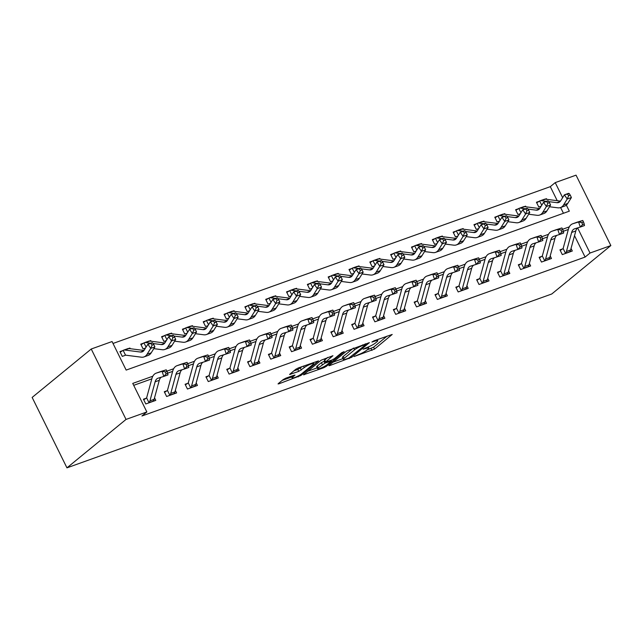 <?xml version="1.0" encoding="UTF-8"?>
<svg xmlns="http://www.w3.org/2000/svg" width="643" height="643" viewBox="0 0 643 643"><rect width="100%" height="100%" fill="white"/><g stroke="black" fill="none" stroke-linecap="round" stroke-linejoin="round"><path stroke-width="0.96" d="M354.108 356.535L374.547 349.069L392.206 334.456L373.904 340.838L371.903 342.044L374.797 341.136A6.76 1.101 153.7 0 1 377.762 340.677A6.76 1.101 153.7 0 1 376.943 341.795L375.488 342.984A6.76 1.101 153.7 0 1 367.161 347.397L363.094 349.165L365.811 348.506A6.76 1.101 153.7 0 1 368.777 348.048A6.76 1.101 153.7 0 1 367.949 349.165L366.502 350.347A6.76 1.101 153.7 0 1 358.175 354.759L354.108 356.535M285.797 378.197L283.193 379.579L278.315 383.582L278.057 383.927L278.982 383.783L300.876 375.488L318.534 360.876L298.312 367.941L295.708 369.323L289.559 374.499L298.738 371.397L304.268 367.619A5.65 0.924 153.7 0 1 309.781 364.509A5.65 0.924 153.7 0 1 313.704 363.552A5.65 0.924 153.7 0 1 313.012 364.485L301.559 373.872A5.65 0.924 153.7 0 1 296.045 376.983A5.65 0.924 153.7 0 1 292.123 377.939A5.65 0.924 153.7 0 1 292.814 377.007L294.984 375.094L294.052 375.239L285.797 378.197M590.025 253.037L585.098 257.071L141.934 415.989L146.861 411.954L126.036 419.421L66.952 467.847L551.766 293.988L610.85 245.57L590.025 253.037L577.623 227.944M329.168 365.345L328.911 365.69L329.843 365.546L351.737 357.251L369.395 342.639L346.569 351.086L329.168 365.345M323.71 367.748L303.48 374.813L321.138 360.201L332.929 355.716L325.358 362.202L331.756 360.088L334.36 358.714L341.706 352.694L344.174 351.625L326.306 366.365L323.71 367.748L323.333 366.984M585.098 257.071L574.52 235.668M568.332 229.479L563.332 231.271M547.506 236.954L542.507 238.746M526.681 244.42L521.682 246.213M505.856 251.887L500.857 253.68M485.023 259.354L480.032 261.146M464.198 266.821L459.206 268.613M443.373 274.288L438.381 276.08M422.547 281.755L417.556 283.547M401.722 289.229L396.731 291.014M380.897 296.696L375.906 298.489M360.072 304.163L355.073 305.955M339.247 311.63L334.247 313.422M318.422 319.097L313.422 320.889M297.596 326.564L292.597 328.356M276.771 334.03L271.772 335.823M255.946 341.505L250.947 343.29M235.121 348.972L230.122 350.765M214.296 356.439L209.296 358.231M193.471 363.906L188.471 365.698M172.645 371.373L167.646 373.165M151.82 378.84L133.704 385.334M560.238 250.416L562.673 248.873L559.957 249.846L562.303 254.604L572.302 251.019L571.032 248.447M539.413 257.883L541.848 256.34L539.131 257.313L541.478 262.071L551.477 258.486L550.207 255.914M518.588 265.35L521.023 263.807L518.306 264.787L520.653 269.538L530.652 265.953L529.382 263.389M497.762 272.817L500.198 271.274L497.481 272.254L499.828 277.012L509.827 273.428L508.557 270.856M476.937 280.284L479.373 278.749L476.656 279.721L479.003 284.479L489.001 280.895L487.732 278.323M456.112 287.751L458.547 286.215L455.831 287.188L458.178 291.946L468.176 288.361L466.906 285.789M435.287 295.225L437.722 293.682L435.006 294.655L437.353 299.413L447.351 295.828L446.081 293.256M414.454 302.692L416.897 301.149L414.18 302.122L416.527 306.88L426.526 303.295L425.256 300.723M393.629 310.159L396.072 308.616L393.355 309.588L395.702 314.347L405.701 310.762L404.431 308.19M372.803 317.626L375.247 316.083L372.53 317.055L374.877 321.813L384.876 318.229L383.606 315.665M351.978 325.093L354.422 323.55L351.705 324.53L354.052 329.288L364.051 325.704L362.781 323.132M331.153 332.56L333.596 331.024L330.872 331.997L333.227 336.755L343.225 333.17L341.955 330.598M310.328 340.026L312.771 338.491L310.047 339.464L312.402 344.222L322.4 340.637L321.13 338.065M289.503 347.501L291.946 345.958L289.221 346.931L291.576 351.689L301.575 348.104L300.305 345.532M268.678 354.968L271.113 353.425L268.396 354.397L270.751 359.156L280.75 355.571L279.48 352.999M247.852 362.435L250.288 360.892L247.571 361.864L249.926 366.623L259.925 363.038L258.647 360.466M227.027 369.902L229.463 368.359L226.746 369.331L229.101 374.089L239.1 370.505L237.822 367.941M206.202 377.369L208.637 375.825L205.921 376.806L208.276 381.564L218.274 377.98L216.996 375.408M185.377 384.835L187.812 383.292L185.096 384.273L187.451 389.031L197.441 385.446L196.171 382.874M164.552 392.302L166.987 390.767L164.27 391.74L166.625 396.498L176.616 392.913L175.346 390.341M143.727 399.777L146.162 398.234L143.445 399.207L145.8 403.965L155.791 400.38L154.521 397.808M557.232 200.688L550.304 186.655L113.007 343.466M563.453 213.275L560.616 207.528M546.759 199.346L546.437 198.687L545.119 199.153M536.72 202.834L539.155 201.299L536.439 202.272L538.794 207.03L541.173 206.17M525.934 206.813L525.612 206.154L524.294 206.628M515.895 210.301L518.33 208.766L515.614 209.739L517.969 214.497L520.348 213.645M505.109 214.28L504.787 213.621L503.469 214.095M495.07 217.776L497.505 216.233L494.788 217.205L497.143 221.964L499.523 221.112M484.283 221.747L483.962 221.088L482.644 221.562M474.245 225.243L476.68 223.7L473.963 224.672L476.318 229.43L478.697 228.578M463.458 229.213L463.137 228.554L461.819 229.029M453.419 232.71L455.855 231.167L453.138 232.139L455.493 236.897L457.872 236.045M442.633 236.68L442.312 236.021L440.994 236.495M432.594 240.177L435.03 238.633L432.313 239.606L434.668 244.364L437.047 243.512M421.808 244.155L421.486 243.496L420.168 243.962M411.769 247.643L414.205 246.1L411.488 247.081L413.843 251.839L416.222 250.979M400.983 251.622L400.661 250.963L399.343 251.429M390.944 255.11L393.379 253.567L390.663 254.548L393.018 259.306L395.397 258.446M380.158 259.089L379.836 258.43L378.518 258.904M370.119 262.577L372.554 261.042L369.838 262.014L372.193 266.773L374.572 265.921M359.333 266.556L359.011 265.897L357.693 266.371M349.294 270.052L351.729 268.509L349.012 269.481L351.367 274.239L353.746 273.388M338.507 274.022L338.186 273.363L336.868 273.838M328.469 277.519L330.904 275.976L328.187 276.948L330.534 281.706L332.921 280.854M317.682 281.489L317.361 280.83L316.043 281.304M307.643 284.986L310.079 283.442L307.362 284.415L309.709 289.173L312.096 288.321M296.857 288.956L296.536 288.297L295.217 288.771M286.818 292.452L289.254 290.909L286.537 291.882L288.884 296.64L291.271 295.788M276.032 296.423L275.71 295.772L274.392 296.238M265.993 299.919L268.428 298.376L265.712 299.357L268.059 304.115L270.446 303.255M255.207 303.898L254.877 303.239L253.567 303.705M245.168 307.386L247.603 305.843L244.887 306.824L247.234 311.582L249.621 310.722M234.382 311.365L234.052 310.706L232.742 311.18M224.343 314.853L226.778 313.318L224.061 314.29L226.408 319.049L228.795 318.197M213.556 318.832L213.227 318.172L211.917 318.647M203.518 322.328L205.953 320.785L203.236 321.757L205.583 326.515L207.97 325.663M192.731 326.298L192.402 325.639L191.092 326.114M182.692 329.795L185.128 328.251L182.411 329.224L184.758 333.982L187.145 333.13M171.906 333.765L171.577 333.106L170.266 333.58M161.859 337.262L164.303 335.718L161.586 336.691L163.933 341.449L166.32 340.597M151.081 341.232L150.751 340.573L149.441 341.047M141.034 344.728L143.477 343.185L140.761 344.158L143.108 348.916L145.487 348.064M130.256 348.699L129.926 348.048L128.616 348.514M120.209 352.195L122.652 350.652L119.936 351.633L122.283 356.391L124.999 355.41M566.33 205.101L569.328 211.169L126.165 370.087L112.059 341.537L91.234 349.012L32.15 397.43L66.952 467.847M550.304 186.655L555.222 182.62L576.048 175.153L610.85 245.57M91.234 349.012L126.036 419.421M152.817 376.211L132.747 383.413L146.861 411.954M569.328 226.858L562.609 229.262M548.503 234.325L541.784 236.728M527.67 241.792L520.959 244.203M506.845 249.259L500.133 251.67M486.02 256.726L479.308 259.137M465.194 264.193L458.483 266.604M444.369 271.659L437.658 274.071M423.544 279.134L416.833 281.538M402.719 286.601L396.008 289.004M381.894 294.068L375.182 296.479M361.069 301.535L354.357 303.946M340.243 309.002L333.532 311.413M319.418 316.469L312.707 318.88M298.593 323.935L291.882 326.347M277.768 331.41L271.049 333.813M256.943 338.877L250.223 341.28M236.118 346.344L229.398 348.747M215.292 353.811L208.573 356.222M194.467 361.278L187.748 363.689M173.642 368.744L166.923 371.156M562.649 197.658L555.222 182.62M546.437 198.687L545.786 199.217M525.612 206.154L524.961 206.684M504.787 213.621L504.136 214.151M483.962 221.088L483.311 221.618M463.137 228.554L462.486 229.093M442.312 236.021L441.661 236.56M421.486 243.496L420.835 244.027M400.661 250.963L400.01 251.493M379.836 258.43L379.185 258.96M359.011 265.897L358.36 266.427M338.186 273.363L337.535 273.894M317.361 280.83L316.71 281.369M296.536 288.297L295.884 288.836M275.71 295.772L275.059 296.302M254.877 303.239L254.234 303.769M234.052 310.706L233.409 311.236M213.227 318.172L212.584 318.703M192.402 325.639L191.751 326.17M171.577 333.106L170.925 333.645M150.751 340.573L150.1 341.111M129.926 348.048L129.275 348.578M366.92 350.009L373.607 347.164L387.118 336.096M333.066 362.154L342.928 358.609M348.691 358.159L365.787 344.68L362.941 345.387A6.76 1.101 153.7 0 0 354.614 349.8L344.182 358.352A6.76 1.101 153.7 0 0 343.354 359.469A6.76 1.101 153.7 0 0 346.32 359.011L348.691 358.159M343.354 359.469L342.414 357.572A6.76 1.101 153.7 0 1 343.241 356.455L353.264 348.233M317.144 367.86L307.635 371.268M327.834 357.355L324.418 360.297L325.358 362.202M318.293 367.852A5.65 0.924 153.7 0 0 317.602 368.785A5.65 0.924 153.7 0 0 321.524 367.828A5.65 0.924 153.7 0 0 327.038 364.71L331.33 361.053L324.932 363.166L318.293 367.852L317.353 365.947A5.65 0.924 153.7 0 0 316.661 366.88L317.602 368.785M317.353 365.947L321.387 362.644L324.755 360.988M293.706 370.963L297.797 369.492L302.403 366.478M282.205 380.391L291.657 376.999M548.776 201.629L556.926 202.682A10.762 6.117 -109.7 0 0 558.679 202.505A10.762 6.117 -109.7 0 0 560.728 200.761L564.393 194.845L568.565 193.35L569.143 193.487L567.472 194.082L568.613 195.761L570.277 195.159L569.143 193.487M570.277 195.159L571.402 197.546L567.729 203.453A16.139 9.179 70.3 0 1 564.658 206.073L560.495 207.568A16.139 9.179 70.3 0 1 557.867 207.826L549.492 206.757M571.402 197.546L567.239 199.033L563.565 204.948A16.139 9.179 70.3 0 1 560.495 207.568M539.155 201.299L539.654 201.01A7.531 4.284 70.3 0 1 540.104 200.793A7.531 4.284 70.3 0 1 541.334 200.672L546.341 201.315M540.104 200.793L544.275 199.306A7.531 4.284 70.3 0 1 545.497 199.177L560.487 201.106M539.654 201.01L541.752 205.246M568.613 195.761L567.239 199.033L564.393 194.845L567.472 194.082M571.643 232.444A10.762 6.117 70.3 0 1 574.456 228.876A10.762 6.117 70.3 0 1 574.601 228.828L580.316 227.051L578.571 221.964L572.857 223.74A16.139 9.179 -109.7 0 0 572.64 223.812A16.139 9.179 -109.7 0 0 568.412 229.165L563.22 248.214A2.154 1.222 70.3 0 1 563.115 248.479L565.502 253.302A7.531 4.284 -109.7 0 0 566.443 251.485L571.643 232.444L575.806 230.95A10.762 6.117 70.3 0 1 577.735 227.855M584.222 224.005L584.479 225.556L580.316 227.051L582.558 224.6L584.222 224.005L583.531 221.972L581.859 222.566L582.558 224.6M581.859 222.566L578.571 221.964L582.735 220.469L577.02 222.245A16.139 9.179 -109.7 0 0 576.811 222.317A16.139 9.179 -109.7 0 0 576.602 222.398M562.673 248.873L563.115 248.479M565.502 253.302L569.666 251.807A7.531 4.284 -109.7 0 0 570.614 249.998L575.806 230.95M582.735 220.469L583.531 221.972M527.951 209.096L536.101 210.148A10.762 6.117 -109.7 0 0 537.853 209.972A10.762 6.117 -109.7 0 0 539.903 208.228L543.568 202.312L547.74 200.817L548.318 200.954L546.646 201.548L547.788 203.228L549.452 202.625L548.318 200.954M549.452 202.625L550.577 205.013L546.904 210.92A16.139 9.179 70.3 0 1 543.833 213.54L539.67 215.035A16.139 9.179 70.3 0 1 537.042 215.301L528.667 214.223M550.577 205.013L546.413 206.507L542.74 212.415A16.139 9.179 70.3 0 1 539.67 215.035M518.33 208.766L518.829 208.477A7.531 4.284 70.3 0 1 519.279 208.268A7.531 4.284 70.3 0 1 520.509 208.139L525.516 208.79M519.279 208.268L523.45 206.773A7.531 4.284 70.3 0 1 524.672 206.652L539.662 208.573M518.829 208.477L520.926 212.712M547.788 203.228L546.413 206.507L543.568 202.312L546.646 201.548M507.126 216.57L515.276 217.615A10.762 6.117 -109.7 0 0 517.028 217.438A10.762 6.117 -109.7 0 0 519.078 215.694L522.743 209.779L526.914 208.284L527.493 208.42L525.821 209.015L526.963 210.695L528.626 210.1L527.493 208.42M528.626 210.1L529.752 212.479L526.078 218.395A16.139 9.179 70.3 0 1 523.008 221.007L518.845 222.502A16.139 9.179 70.3 0 1 516.216 222.767L507.841 221.69M529.752 212.479L525.588 213.974L521.915 219.882A16.139 9.179 70.3 0 1 518.845 222.502M497.505 216.233L498.003 215.944A7.531 4.284 70.3 0 1 498.454 215.735A7.531 4.284 70.3 0 1 499.683 215.614L504.691 216.257M498.454 215.735L502.617 214.24A7.531 4.284 70.3 0 1 503.847 214.119L518.837 216.04M498.003 215.944L500.101 220.179M526.963 210.695L525.588 213.974L522.743 209.779L525.821 209.015M486.301 224.037L494.451 225.082A10.762 6.117 -109.7 0 0 496.203 224.905A10.762 6.117 -109.7 0 0 498.253 223.161L501.918 217.246L506.089 215.759L506.668 215.887L504.996 216.482L506.137 218.162L507.801 217.567L506.668 215.887M507.801 217.567L508.926 219.946L505.253 225.862A16.139 9.179 70.3 0 1 502.183 228.482L498.02 229.969A16.139 9.179 70.3 0 1 495.391 230.234L487.016 229.157M508.926 219.946L504.763 221.441L501.09 227.357A16.139 9.179 70.3 0 1 498.02 229.969M476.68 223.7L477.178 223.418A7.531 4.284 70.3 0 1 477.628 223.201A7.531 4.284 70.3 0 1 478.858 223.081L483.866 223.724M477.628 223.201L481.792 221.706A7.531 4.284 70.3 0 1 483.022 221.586L498.012 223.515M477.178 223.418L479.276 227.646M506.137 218.162L504.763 221.441L501.918 217.246L504.996 216.482M550.81 239.911A10.762 6.117 70.3 0 1 553.631 236.343A10.762 6.117 70.3 0 1 553.776 236.294L559.49 234.518L557.738 229.43L552.024 231.207A16.139 9.179 -109.7 0 0 551.815 231.279A16.139 9.179 -109.7 0 0 547.587 236.64L542.395 255.681A2.154 1.222 70.3 0 1 542.29 255.946L544.677 260.769A7.531 4.284 -109.7 0 0 545.618 258.96L550.81 239.911L554.981 238.424A10.762 6.117 70.3 0 1 556.91 235.322M563.397 231.472L563.654 233.023L559.49 234.518L561.733 232.075L563.397 231.472L562.697 229.438L561.034 230.033L561.733 232.075M561.034 230.033L557.738 229.43L561.91 227.935L556.195 229.72A16.139 9.179 -109.7 0 0 555.986 229.784A16.139 9.179 -109.7 0 0 555.777 229.864M541.848 256.34L542.29 255.946M544.677 260.769L548.841 259.274A7.531 4.284 -109.7 0 0 549.789 257.465L554.981 238.424M561.91 227.935L562.697 229.438M529.985 247.386A10.762 6.117 70.3 0 1 532.806 243.81A10.762 6.117 70.3 0 1 532.951 243.761L538.665 241.985L536.913 236.897L531.198 238.682A16.139 9.179 -109.7 0 0 530.989 238.746A16.139 9.179 -109.7 0 0 526.762 244.107L521.569 263.148A2.154 1.222 70.3 0 1 521.465 263.413L523.852 268.235A7.531 4.284 -109.7 0 0 524.792 266.427L529.985 247.386L534.156 245.891A10.762 6.117 70.3 0 1 536.085 242.789M542.571 238.939L542.829 240.49L538.665 241.985L540.908 239.542L542.571 238.939L541.872 236.905L540.208 237.5L540.908 239.542M540.208 237.5L536.913 236.897L541.085 235.402L535.37 237.187A16.139 9.179 -109.7 0 0 535.153 237.259A16.139 9.179 -109.7 0 0 534.952 237.331M521.023 263.807L521.465 263.413M523.852 268.235L528.016 266.741A7.531 4.284 -109.7 0 0 528.964 264.932L534.156 245.891M541.085 235.402L541.872 236.905M509.16 254.853A10.762 6.117 70.3 0 1 511.981 251.276A10.762 6.117 70.3 0 1 512.125 251.236L517.84 249.452L516.088 244.364L510.373 246.148A16.139 9.179 -109.7 0 0 510.164 246.213A16.139 9.179 -109.7 0 0 505.937 251.574L500.744 270.615A2.154 1.222 70.3 0 1 500.64 270.888L503.027 275.702A7.531 4.284 -109.7 0 0 503.967 273.894L509.16 254.853L513.331 253.358A10.762 6.117 70.3 0 1 515.26 250.256M521.746 246.406L522.003 247.957L517.84 249.452L520.083 247.008L521.746 246.406L521.047 244.372L519.383 244.975L520.083 247.008M519.383 244.975L516.088 244.364L520.259 242.877L514.545 244.653A16.139 9.179 -109.7 0 0 514.328 244.726A16.139 9.179 -109.7 0 0 514.127 244.806M500.198 271.274L500.64 270.888M503.027 275.702L507.19 274.207A7.531 4.284 -109.7 0 0 508.131 272.399L513.331 253.358M520.259 242.877L521.047 244.372M465.476 231.504L473.626 232.549A10.762 6.117 -109.7 0 0 475.378 232.38A10.762 6.117 -109.7 0 0 477.419 230.628L481.093 224.72L485.256 223.225L485.835 223.354L484.171 223.957L485.312 225.629L486.976 225.034L485.835 223.354M486.976 225.034L488.101 227.413L484.428 233.329A16.139 9.179 70.3 0 1 481.358 235.949L477.194 237.444A16.139 9.179 70.3 0 1 474.566 237.701L466.191 236.624M488.101 227.413L483.938 228.908L480.265 234.824A16.139 9.179 70.3 0 1 477.194 237.444M455.855 231.167L456.353 230.885A7.531 4.284 70.3 0 1 456.803 230.668A7.531 4.284 70.3 0 1 458.033 230.548L463.04 231.191M456.803 230.668L460.967 229.173A7.531 4.284 70.3 0 1 462.196 229.053L477.186 230.982M456.353 230.885L458.451 235.121M485.312 225.629L483.938 228.908L481.093 224.72L484.171 223.957M488.334 262.32A10.762 6.117 70.3 0 1 491.156 258.751A10.762 6.117 70.3 0 1 491.3 258.703L497.015 256.919L495.263 251.839L489.548 253.615A16.139 9.179 -109.7 0 0 489.339 253.688A16.139 9.179 -109.7 0 0 485.111 259.041L479.919 278.081A2.154 1.222 70.3 0 1 479.815 278.355L482.202 283.169A7.531 4.284 -109.7 0 0 483.142 281.361L488.334 262.32L492.506 260.825A10.762 6.117 70.3 0 1 494.435 257.722M500.921 253.881L501.178 255.432L497.015 256.919L499.257 254.475L500.921 253.881L500.222 251.839L498.558 252.442L499.257 254.475M498.558 252.442L495.263 251.839L499.434 250.344L493.72 252.12A16.139 9.179 -109.7 0 0 493.502 252.193A16.139 9.179 -109.7 0 0 493.302 252.273M479.373 278.749L479.815 278.355M482.202 283.169L486.365 281.674A7.531 4.284 -109.7 0 0 487.306 279.866L492.506 260.825M499.434 250.344L500.222 251.839M444.651 238.971L452.801 240.016A10.762 6.117 -109.7 0 0 454.553 239.847A10.762 6.117 -109.7 0 0 456.594 238.095L460.267 232.187L464.431 230.692L465.01 230.821L463.346 231.424L464.479 233.096L466.151 232.501L465.01 230.821M466.151 232.501L467.276 234.88L463.603 240.795A16.139 9.179 70.3 0 1 460.533 243.416L456.369 244.911A16.139 9.179 70.3 0 1 453.741 245.168L445.366 244.091M467.276 234.88L463.113 236.375L459.44 242.29A16.139 9.179 70.3 0 1 456.369 244.911M435.03 238.633L435.528 238.352A7.531 4.284 70.3 0 1 435.978 238.135A7.531 4.284 70.3 0 1 437.208 238.014L442.215 238.657M435.978 238.135L440.142 236.64A7.531 4.284 70.3 0 1 441.371 236.52L456.361 238.449M435.528 238.352L437.626 242.588M464.479 233.096L463.113 236.375L460.267 232.187L463.346 231.424M423.825 246.438L431.975 247.491A10.762 6.117 -109.7 0 0 433.728 247.314A10.762 6.117 -109.7 0 0 435.769 245.57L439.442 239.654L443.606 238.159L444.184 238.296L442.521 238.891L443.654 240.562L445.326 239.968L444.184 238.296M445.326 239.968L446.451 242.347L442.778 248.262A16.139 9.179 70.3 0 1 439.708 250.883L435.544 252.377A16.139 9.179 70.3 0 1 432.916 252.635L424.541 251.558M446.451 242.347L442.28 243.842L438.614 249.757A16.139 9.179 70.3 0 1 435.544 252.377M414.205 246.1L414.703 245.819A7.531 4.284 70.3 0 1 415.153 245.602A7.531 4.284 70.3 0 1 416.383 245.481L421.39 246.124M415.153 245.602L419.316 244.107A7.531 4.284 70.3 0 1 420.546 243.986L435.536 245.915M414.703 245.819L416.801 250.055M443.654 240.562L442.28 243.842L439.442 239.654L442.521 238.891M403 253.905L411.15 254.958A10.762 6.117 -109.7 0 0 412.902 254.781A10.762 6.117 -109.7 0 0 414.944 253.037L418.617 247.121L422.781 245.626L423.359 245.763L421.695 246.357L422.829 248.037L424.501 247.434L423.359 245.763M424.501 247.434L425.626 249.822L421.953 255.729A16.139 9.179 70.3 0 1 418.882 258.349L414.719 259.844A16.139 9.179 70.3 0 1 412.091 260.102L403.716 259.033M425.626 249.822L421.454 251.309L417.789 257.224A16.139 9.179 70.3 0 1 414.719 259.844M393.379 253.567L393.878 253.286A7.531 4.284 70.3 0 1 394.328 253.069A7.531 4.284 70.3 0 1 395.558 252.948L400.565 253.591M394.328 253.069L398.491 251.582A7.531 4.284 70.3 0 1 399.721 251.453L414.711 253.382M393.878 253.286L395.975 257.521M422.829 248.037L421.454 251.309L418.617 247.121L421.695 246.357M382.175 261.371L390.325 262.424A10.762 6.117 -109.7 0 0 392.077 262.248A10.762 6.117 -109.7 0 0 394.119 260.503L397.792 254.588L401.955 253.093L402.534 253.229L400.87 253.824L402.004 255.504L403.675 254.901L402.534 253.229M403.675 254.901L404.801 257.288L401.128 263.196A16.139 9.179 70.3 0 1 398.057 265.816L393.886 267.311A16.139 9.179 70.3 0 1 391.265 267.576L382.89 266.499M404.801 257.288L400.629 258.783L396.964 264.691A16.139 9.179 70.3 0 1 393.886 267.311M372.554 261.042L373.053 260.753A7.531 4.284 70.3 0 1 373.503 260.544A7.531 4.284 70.3 0 1 374.724 260.415L379.74 261.066M373.503 260.544L377.666 259.049A7.531 4.284 70.3 0 1 378.896 258.928L393.886 260.849M373.053 260.753L375.15 264.988M402.004 255.504L400.629 258.783L397.792 254.588L400.87 253.824M361.342 268.846L369.5 269.891A10.762 6.117 -109.7 0 0 371.252 269.714A10.762 6.117 -109.7 0 0 373.294 267.97L376.967 262.055L381.13 260.56L381.709 260.696L380.045 261.291L381.178 262.971L382.85 262.376L381.709 260.696M382.85 262.376L383.975 264.755L380.302 270.671A16.139 9.179 70.3 0 1 377.232 273.283L373.061 274.778A16.139 9.179 70.3 0 1 370.44 275.043L362.065 273.966M383.975 264.755L379.804 266.25L376.139 272.158A16.139 9.179 70.3 0 1 373.061 274.778M351.729 268.509L352.227 268.219A7.531 4.284 70.3 0 1 352.677 268.01A7.531 4.284 70.3 0 1 353.899 267.89L358.915 268.533M352.677 268.01L356.841 266.515A7.531 4.284 70.3 0 1 358.071 266.395L373.061 268.316M352.227 268.219L354.325 272.455M381.178 262.971L379.804 266.25L376.967 262.055L380.045 261.291M467.509 269.787A10.762 6.117 70.3 0 1 470.33 266.218A10.762 6.117 70.3 0 1 470.475 266.17L476.19 264.394L474.438 259.306L468.723 261.082A16.139 9.179 -109.7 0 0 468.514 261.154A16.139 9.179 -109.7 0 0 464.286 266.507L459.094 285.548A2.154 1.222 70.3 0 1 458.989 285.822L461.377 290.636A7.531 4.284 -109.7 0 0 462.317 288.828L467.509 269.787L471.681 268.292A10.762 6.117 70.3 0 1 473.61 265.189M480.096 261.347L480.353 262.899L476.19 264.394L478.432 261.942L480.096 261.347L479.397 259.314L477.733 259.909L478.432 261.942M477.733 259.909L474.438 259.306L478.609 257.811L472.894 259.587A16.139 9.179 -109.7 0 0 472.677 259.659A16.139 9.179 -109.7 0 0 472.476 259.74M458.547 286.215L458.989 285.822M461.377 290.636L465.54 289.149A7.531 4.284 -109.7 0 0 466.48 287.333L471.681 268.292M478.609 257.811L479.397 259.314M446.684 277.254A10.762 6.117 70.3 0 1 449.505 273.685A10.762 6.117 70.3 0 1 449.642 273.637L455.357 271.86L453.612 266.773L447.898 268.549A16.139 9.179 -109.7 0 0 447.689 268.621A16.139 9.179 -109.7 0 0 443.461 273.974L438.269 293.015A2.154 1.222 70.3 0 1 438.164 293.288L440.551 298.111A7.531 4.284 -109.7 0 0 441.492 296.294L446.684 277.254L450.856 275.759A10.762 6.117 70.3 0 1 452.785 272.664M459.271 268.814L459.528 270.365L455.357 271.86L457.607 269.409L459.271 268.814L458.572 266.781L456.908 267.375L457.607 269.409M456.908 267.375L453.612 266.773L457.784 265.278L452.069 267.054A16.139 9.179 -109.7 0 0 451.852 267.126A16.139 9.179 -109.7 0 0 451.651 267.207M437.722 293.682L438.164 293.288M440.551 298.111L444.715 296.616A7.531 4.284 -109.7 0 0 445.655 294.799L450.856 275.759M457.784 265.278L458.572 266.781M425.859 284.72A10.762 6.117 70.3 0 1 428.68 281.152A10.762 6.117 70.3 0 1 428.817 281.104L434.531 279.327L432.787 274.239L427.073 276.016A16.139 9.179 -109.7 0 0 426.864 276.088A16.139 9.179 -109.7 0 0 422.636 281.441L417.444 300.49A2.154 1.222 70.3 0 1 417.339 300.755L419.718 305.578A7.531 4.284 -109.7 0 0 420.667 303.761L425.859 284.72L430.022 283.225A10.762 6.117 70.3 0 1 431.959 280.131M438.446 276.281L438.703 277.832L434.531 279.327L436.782 276.876L438.446 276.281L437.746 274.248L436.083 274.842L436.782 276.876M436.083 274.842L432.787 274.239L436.951 272.745L431.236 274.521A16.139 9.179 -109.7 0 0 431.027 274.593A16.139 9.179 -109.7 0 0 430.826 274.674M416.897 301.149L417.339 300.755M419.718 305.578L423.89 304.083A7.531 4.284 -109.7 0 0 424.83 302.274L430.022 283.225M436.951 272.745L437.746 274.248M405.034 292.187A10.762 6.117 70.3 0 1 407.855 288.619A10.762 6.117 70.3 0 1 407.992 288.57L413.706 286.794L411.962 281.706L406.247 283.483A16.139 9.179 -109.7 0 0 406.038 283.555A16.139 9.179 -109.7 0 0 401.811 288.916L396.618 307.957A2.154 1.222 70.3 0 1 396.514 308.222L398.893 313.045A7.531 4.284 -109.7 0 0 399.842 311.236L405.034 292.187L409.197 290.7A10.762 6.117 70.3 0 1 411.134 287.598M417.62 283.748L417.878 285.299L413.706 286.794L415.957 284.343L417.62 283.748L416.921 281.714L415.257 282.309L415.957 284.343M415.257 282.309L411.962 281.706L416.125 280.211L410.411 281.996A16.139 9.179 -109.7 0 0 410.202 282.06A16.139 9.179 -109.7 0 0 409.993 282.14M396.072 308.616L396.514 308.222M398.893 313.045L403.065 311.55A7.531 4.284 -109.7 0 0 404.005 309.741L409.197 290.7M416.125 280.211L416.921 281.714M384.209 299.662A10.762 6.117 70.3 0 1 387.03 296.085A10.762 6.117 70.3 0 1 387.166 296.037L392.881 294.261L391.137 289.173L385.422 290.957A16.139 9.179 -109.7 0 0 385.213 291.022A16.139 9.179 -109.7 0 0 380.986 296.383L375.793 315.424A2.154 1.222 70.3 0 1 375.689 315.689L378.068 320.511A7.531 4.284 -109.7 0 0 379.016 318.703L384.209 299.662L388.372 298.167A10.762 6.117 70.3 0 1 390.309 295.065M396.795 291.215L397.053 292.766L392.881 294.261L395.132 291.818L396.795 291.215L396.096 289.181L394.432 289.776L395.132 291.818M394.432 289.776L391.137 289.173L395.3 287.678L389.586 289.463A16.139 9.179 -109.7 0 0 389.377 289.527A16.139 9.179 -109.7 0 0 389.168 289.607M375.247 316.083L375.689 315.689M378.068 320.511L382.239 319.016A7.531 4.284 -109.7 0 0 383.18 317.208L388.372 298.167M395.3 287.678L396.096 289.181M340.517 276.313L348.675 277.358A10.762 6.117 -109.7 0 0 350.419 277.181A10.762 6.117 -109.7 0 0 352.468 275.437L356.142 269.521L360.305 268.035L360.884 268.163L359.22 268.758L360.353 270.438L362.025 269.843L360.884 268.163M362.025 269.843L363.15 272.222L359.477 278.138A16.139 9.179 70.3 0 1 356.407 280.758L352.235 282.245A16.139 9.179 70.3 0 1 349.615 282.51L341.24 281.433M363.15 272.222L358.979 273.717L355.314 279.633A16.139 9.179 70.3 0 1 352.235 282.245M330.904 275.976L331.402 275.694A7.531 4.284 70.3 0 1 331.852 275.477A7.531 4.284 70.3 0 1 333.074 275.357L338.089 276M331.852 275.477L336.016 273.982A7.531 4.284 70.3 0 1 337.245 273.862L352.235 275.791M331.402 275.694L333.5 279.922M360.353 270.438L358.979 273.717L356.142 269.521L359.22 268.758M363.383 307.129A10.762 6.117 70.3 0 1 366.205 303.552A10.762 6.117 70.3 0 1 366.341 303.512L372.056 301.728L370.312 296.64L364.597 298.424A16.139 9.179 -109.7 0 0 364.388 298.489A16.139 9.179 -109.7 0 0 360.16 303.85L354.968 322.89A2.154 1.222 70.3 0 1 354.864 323.164L357.243 327.978A7.531 4.284 -109.7 0 0 358.191 326.17L363.383 307.129L367.547 305.634A10.762 6.117 70.3 0 1 369.484 302.531M375.97 298.682L376.227 300.233L372.056 301.728L374.306 299.284L375.97 298.682L375.271 296.648L373.607 297.251L374.306 299.284M373.607 297.251L370.312 296.64L374.475 295.153L368.76 296.929A16.139 9.179 -109.7 0 0 368.552 297.002A16.139 9.179 -109.7 0 0 368.343 297.082M354.422 323.55L354.864 323.164M357.243 327.978L361.414 326.483A7.531 4.284 -109.7 0 0 362.355 324.675L367.547 305.634M374.475 295.153L375.271 296.648M319.692 283.78L327.85 284.825A10.762 6.117 -109.7 0 0 329.594 284.656A10.762 6.117 -109.7 0 0 331.643 282.904L335.316 276.996L339.48 275.501L340.059 275.63L338.395 276.233L339.528 277.905L341.2 277.31L340.059 275.63M341.2 277.31L342.325 279.689L338.652 285.605A16.139 9.179 70.3 0 1 335.582 288.225L331.41 289.72A16.139 9.179 70.3 0 1 328.79 289.977L320.415 288.9M342.325 279.689L338.154 281.184L334.489 287.099A16.139 9.179 70.3 0 1 331.41 289.72M310.079 283.442L310.577 283.161A7.531 4.284 70.3 0 1 311.027 282.944A7.531 4.284 70.3 0 1 312.249 282.824L317.264 283.467M311.027 282.944L315.191 281.449A7.531 4.284 70.3 0 1 316.42 281.329L331.41 283.258M310.577 283.161L312.667 287.397M339.528 277.905L338.154 281.184L335.316 276.996L338.395 276.233M342.558 314.596A10.762 6.117 70.3 0 1 345.379 311.027A10.762 6.117 70.3 0 1 345.516 310.979L351.231 309.195L349.487 304.107L343.772 305.891A16.139 9.179 -109.7 0 0 343.563 305.964A16.139 9.179 -109.7 0 0 339.335 311.316L334.143 330.357A2.154 1.222 70.3 0 1 334.038 330.631L336.418 335.445A7.531 4.284 -109.7 0 0 337.366 333.637L342.558 314.596L346.722 313.101A10.762 6.117 70.3 0 1 348.659 309.998M355.145 306.156L355.402 307.708L351.231 309.195L353.481 306.751L355.145 306.156L354.446 304.115L352.782 304.718L353.481 306.751M352.782 304.718L349.487 304.107L353.65 302.62L347.935 304.396A16.139 9.179 -109.7 0 0 347.726 304.469A16.139 9.179 -109.7 0 0 347.517 304.549M333.596 331.024L334.038 330.631M336.418 335.445L340.589 333.95A7.531 4.284 -109.7 0 0 341.529 332.142L346.722 313.101M353.65 302.62L354.446 304.115M298.866 291.247L307.024 292.292A10.762 6.117 -109.7 0 0 308.769 292.123A10.762 6.117 -109.7 0 0 310.818 290.371L314.491 284.463L318.655 282.968L319.233 283.097L317.57 283.7L318.703 285.371L320.375 284.777L319.233 283.097M320.375 284.777L321.492 287.156L317.827 293.071A16.139 9.179 70.3 0 1 314.757 295.692L310.585 297.187A16.139 9.179 70.3 0 1 307.965 297.444L299.59 296.367M321.492 287.156L317.329 288.651L313.655 294.566A16.139 9.179 70.3 0 1 310.585 297.187M289.254 290.909L289.752 290.628A7.531 4.284 70.3 0 1 290.202 290.411A7.531 4.284 70.3 0 1 291.424 290.29L296.439 290.933M290.202 290.411L294.365 288.916A7.531 4.284 70.3 0 1 295.595 288.795L310.585 290.724M289.752 290.628L291.842 294.864M318.703 285.371L317.329 288.651L314.491 284.463L317.57 283.7M321.733 322.063A10.762 6.117 70.3 0 1 324.554 318.494A10.762 6.117 70.3 0 1 324.691 318.446L330.406 316.669L328.661 311.582L322.947 313.358A16.139 9.179 -109.7 0 0 322.738 313.43A16.139 9.179 -109.7 0 0 318.51 318.783L313.318 337.824A2.154 1.222 70.3 0 1 313.213 338.097L315.592 342.912A7.531 4.284 -109.7 0 0 316.541 341.103L321.733 322.063L325.897 320.568A10.762 6.117 70.3 0 1 327.834 317.465M334.32 313.623L334.569 315.174L330.406 316.669L332.656 314.218L334.32 313.623L333.621 311.59L331.957 312.185L332.656 314.218M331.957 312.185L328.661 311.582L332.825 310.087L327.11 311.863A16.139 9.179 -109.7 0 0 326.901 311.935A16.139 9.179 -109.7 0 0 326.692 312.016M312.771 338.491L313.213 338.097M315.592 342.912L319.756 341.425A7.531 4.284 -109.7 0 0 320.704 339.608L325.897 320.568M332.825 310.087L333.621 311.59M278.041 298.714L286.199 299.759A10.762 6.117 -109.7 0 0 287.943 299.59A10.762 6.117 -109.7 0 0 289.993 297.846L293.666 291.93L297.83 290.435L298.408 290.572L296.744 291.166L297.878 292.838L299.542 292.243L298.408 290.572M299.542 292.243L300.667 294.623L297.002 300.538A16.139 9.179 70.3 0 1 293.931 303.158L289.76 304.653A16.139 9.179 70.3 0 1 287.14 304.911L278.765 303.834M300.667 294.623L296.503 296.118L292.83 302.033A16.139 9.179 70.3 0 1 289.76 304.653M268.428 298.376L268.927 298.095A7.531 4.284 70.3 0 1 269.377 297.878A7.531 4.284 70.3 0 1 270.599 297.757L275.614 298.4M269.377 297.878L273.54 296.383A7.531 4.284 70.3 0 1 274.77 296.262L289.76 298.191M268.927 298.095L271.016 302.331M297.878 292.838L296.503 296.118L293.666 291.93L296.744 291.166M300.908 329.529A10.762 6.117 70.3 0 1 303.729 325.961A10.762 6.117 70.3 0 1 303.866 325.913L309.58 324.136L307.836 319.049L302.122 320.825A16.139 9.179 -109.7 0 0 301.913 320.897A16.139 9.179 -109.7 0 0 297.685 326.25L292.493 345.291A2.154 1.222 70.3 0 1 292.388 345.564L294.767 350.379A7.531 4.284 -109.7 0 0 295.716 348.57L300.908 329.529L305.071 328.034A10.762 6.117 70.3 0 1 307.008 324.932M313.495 321.09L313.744 322.641L309.58 324.136L311.831 321.685L313.495 321.09L312.795 319.057L311.132 319.651L311.831 321.685M311.132 319.651L307.836 319.049L312 317.554L306.285 319.33A16.139 9.179 -109.7 0 0 306.076 319.402A16.139 9.179 -109.7 0 0 305.867 319.483M291.946 345.958L292.388 345.564M294.767 350.379L298.931 348.892A7.531 4.284 -109.7 0 0 299.879 347.075L305.071 328.034M312 317.554L312.795 319.057M257.216 306.181L265.374 307.233A10.762 6.117 -109.7 0 0 267.118 307.057A10.762 6.117 -109.7 0 0 269.168 305.312L272.841 299.397L277.004 297.902L277.583 298.039L275.919 298.633L277.053 300.313L278.716 299.71L277.583 298.039M278.716 299.71L279.842 302.097L276.177 308.005A16.139 9.179 70.3 0 1 273.098 310.625L268.935 312.12A16.139 9.179 70.3 0 1 266.315 312.377L257.939 311.308M279.842 302.097L275.678 303.584L272.005 309.5A16.139 9.179 70.3 0 1 268.935 312.12M247.603 305.843L248.102 305.562A7.531 4.284 70.3 0 1 248.552 305.345A7.531 4.284 70.3 0 1 249.773 305.224L254.789 305.867M248.552 305.345L252.715 303.858A7.531 4.284 70.3 0 1 253.937 303.729L268.935 305.658M248.102 305.562L250.191 309.797M277.053 300.313L275.678 303.584L272.841 299.397L275.919 298.633M280.083 336.996A10.762 6.117 70.3 0 1 282.904 333.428A10.762 6.117 70.3 0 1 283.041 333.379L288.755 331.603L287.011 326.515L281.296 328.292A16.139 9.179 -109.7 0 0 281.087 328.364A16.139 9.179 -109.7 0 0 276.86 333.717L271.667 352.758A2.154 1.222 70.3 0 1 271.563 353.031L273.942 357.854A7.531 4.284 -109.7 0 0 274.891 356.037L280.083 336.996L284.246 335.501A10.762 6.117 70.3 0 1 286.183 332.407M292.669 328.557L292.919 330.108L288.755 331.603L291.006 329.152L292.669 328.557L291.97 326.523L290.306 327.118L291.006 329.152M290.306 327.118L287.011 326.515L291.175 325.02L285.46 326.797A16.139 9.179 -109.7 0 0 285.251 326.869A16.139 9.179 -109.7 0 0 285.042 326.949M271.113 353.425L271.563 353.031M273.942 357.854L278.106 356.359A7.531 4.284 -109.7 0 0 279.054 354.55L284.246 335.501M291.175 325.02L291.97 326.523M236.391 313.647L244.549 314.7A10.762 6.117 -109.7 0 0 246.293 314.523A10.762 6.117 -109.7 0 0 248.343 312.779L252.016 306.864L256.179 305.369L256.758 305.505L255.094 306.1L256.227 307.78L257.891 307.177L256.758 305.505M257.891 307.177L259.016 309.564L255.351 315.472A16.139 9.179 70.3 0 1 252.273 318.092L248.11 319.587A16.139 9.179 70.3 0 1 245.489 319.852L237.114 318.775M259.016 309.564L254.853 311.059L251.18 316.967A16.139 9.179 70.3 0 1 248.11 319.587M226.778 313.318L227.276 313.028A7.531 4.284 70.3 0 1 227.726 312.82A7.531 4.284 70.3 0 1 228.948 312.691L233.964 313.342M227.726 312.82L231.89 311.325A7.531 4.284 70.3 0 1 233.112 311.204L248.11 313.125M227.276 313.028L229.366 317.264M256.227 307.78L254.853 311.059L252.016 306.864L255.094 306.1M259.258 344.463A10.762 6.117 70.3 0 1 262.079 340.894A10.762 6.117 70.3 0 1 262.215 340.846L267.93 339.07L266.186 333.982L260.471 335.759A16.139 9.179 -109.7 0 0 260.262 335.831A16.139 9.179 -109.7 0 0 256.035 341.192L250.842 360.233A2.154 1.222 70.3 0 1 250.738 360.498L253.117 365.32A7.531 4.284 -109.7 0 0 254.065 363.512L259.258 344.463L263.421 342.976A10.762 6.117 70.3 0 1 265.358 339.874M271.844 336.024L272.093 337.575L267.93 339.07L270.181 336.619L271.844 336.024L271.145 333.99L269.481 334.585L270.181 336.619M269.481 334.585L266.186 333.982L270.349 332.487L264.635 334.272A16.139 9.179 -109.7 0 0 264.426 334.336A16.139 9.179 -109.7 0 0 264.217 334.416M250.288 360.892L250.738 360.498M253.117 365.32L257.28 363.825A7.531 4.284 -109.7 0 0 258.229 362.017L263.421 342.976M270.349 332.487L271.145 333.99M215.566 321.122L223.724 322.167A10.762 6.117 -109.7 0 0 225.468 321.99A10.762 6.117 -109.7 0 0 227.518 320.246L231.191 314.331L235.354 312.836L235.933 312.972L234.269 313.567L235.402 315.247L237.066 314.644L235.933 312.972M237.066 314.644L238.191 317.031L234.526 322.947A16.139 9.179 70.3 0 1 231.448 325.559L227.284 327.054A16.139 9.179 70.3 0 1 224.664 327.319L216.289 326.242M238.191 317.031L234.028 318.526L230.355 324.434A16.139 9.179 70.3 0 1 227.284 327.054M205.953 320.785L206.451 320.495A7.531 4.284 70.3 0 1 206.901 320.286A7.531 4.284 70.3 0 1 208.123 320.158L213.138 320.809M206.901 320.286L211.065 318.791A7.531 4.284 70.3 0 1 212.286 318.671L227.284 320.592M206.451 320.495L208.541 324.731M235.402 315.247L234.028 318.526L231.191 314.331L234.269 313.567M194.741 328.589L202.891 329.634A10.762 6.117 -109.7 0 0 204.643 329.457A10.762 6.117 -109.7 0 0 206.692 327.713L210.365 321.797L214.529 320.31L215.108 320.439L213.444 321.034L214.577 322.714L216.241 322.119L215.108 320.439M216.241 322.119L217.366 324.498L213.701 330.414A16.139 9.179 70.3 0 1 210.623 333.034L206.459 334.521A16.139 9.179 70.3 0 1 203.831 334.786L195.464 333.709M217.366 324.498L213.203 325.993L209.53 331.901A16.139 9.179 70.3 0 1 206.459 334.521M185.128 328.251L185.626 327.962A7.531 4.284 70.3 0 1 186.076 327.753A7.531 4.284 70.3 0 1 187.298 327.633L192.313 328.276M186.076 327.753L190.24 326.258A7.531 4.284 70.3 0 1 191.461 326.138L206.459 328.067M185.626 327.962L187.716 332.198M214.577 322.714L213.203 325.993L210.365 321.797L213.444 321.034M173.915 336.056L182.065 337.101A10.762 6.117 -109.7 0 0 183.818 336.932A10.762 6.117 -109.7 0 0 185.867 335.18L189.54 329.272L193.704 327.777L194.282 327.906L192.619 328.509L193.752 330.18L195.416 329.586L194.282 327.906M195.416 329.586L196.541 331.965L192.868 337.88A16.139 9.179 70.3 0 1 189.798 340.501L185.634 341.996A16.139 9.179 70.3 0 1 183.006 342.253L174.639 341.176M196.541 331.965L192.378 333.46L188.704 339.375A16.139 9.179 70.3 0 1 185.634 341.996M164.303 335.718L164.801 335.437A7.531 4.284 70.3 0 1 165.251 335.22A7.531 4.284 70.3 0 1 166.473 335.099L171.488 335.742M165.251 335.22L169.414 333.725A7.531 4.284 70.3 0 1 170.636 333.604L185.634 335.533M164.801 335.437L166.891 339.665M193.752 330.18L192.378 333.46L189.54 329.272L192.619 328.509M153.09 343.523L161.24 344.568A10.762 6.117 -109.7 0 0 162.992 344.399A10.762 6.117 -109.7 0 0 165.042 342.647L168.715 336.739L172.879 335.244L173.457 335.373L171.794 335.976L172.927 337.647L174.591 337.053L173.457 335.373M174.591 337.053L175.716 339.432L172.043 345.347A16.139 9.179 70.3 0 1 168.972 347.967L164.809 349.462A16.139 9.179 70.3 0 1 162.181 349.72L153.814 348.643M175.716 339.432L171.552 340.927L167.879 346.842A16.139 9.179 70.3 0 1 164.809 349.462M143.477 343.185L143.976 342.904A7.531 4.284 70.3 0 1 144.426 342.687A7.531 4.284 70.3 0 1 145.648 342.566L150.663 343.209M144.426 342.687L148.589 341.192A7.531 4.284 70.3 0 1 149.811 341.071L164.809 343M143.976 342.904L146.065 347.14M172.927 337.647L171.552 340.927L168.715 336.739L171.794 335.976M122.652 350.652L123.151 350.371A7.531 4.284 70.3 0 1 123.601 350.154A7.531 4.284 70.3 0 1 124.822 350.033L140.415 352.034A10.762 6.117 -109.7 0 0 142.167 351.866A10.762 6.117 -109.7 0 0 144.217 350.122L147.89 344.206L152.053 342.711L152.632 342.84L150.968 343.442L152.102 345.114L153.765 344.519L152.632 342.84M153.765 344.519L154.891 346.899L151.218 352.814A16.139 9.179 70.3 0 1 148.147 355.434L143.984 356.929A16.139 9.179 70.3 0 1 141.356 357.186L125.763 355.185A2.154 1.222 -109.7 0 0 125.53 355.185L123.151 350.371M154.891 346.899L150.727 348.393L147.054 354.309A16.139 9.179 70.3 0 1 143.984 356.929M123.601 350.154L127.764 348.659A7.531 4.284 70.3 0 1 128.986 348.538L143.976 350.467M152.102 345.114L150.727 348.393L147.89 344.206L150.968 343.442M238.432 351.938A10.762 6.117 70.3 0 1 241.254 348.361A10.762 6.117 70.3 0 1 241.39 348.313L247.105 346.537L245.361 341.449L239.646 343.233A16.139 9.179 -109.7 0 0 239.437 343.298A16.139 9.179 -109.7 0 0 235.209 348.659L230.017 367.7A2.154 1.222 70.3 0 1 229.913 367.965L232.292 372.787A7.531 4.284 -109.7 0 0 233.24 370.979L238.432 351.938L242.596 350.443A10.762 6.117 70.3 0 1 244.533 347.341M251.019 343.491L251.268 345.042L247.105 346.537L249.355 344.093L251.019 343.491L250.32 341.457L248.656 342.052L249.355 344.093M248.656 342.052L245.361 341.449L249.524 339.954L243.81 341.738A16.139 9.179 -109.7 0 0 243.601 341.803A16.139 9.179 -109.7 0 0 243.392 341.883M229.463 368.359L229.913 367.965M232.292 372.787L236.455 371.292A7.531 4.284 -109.7 0 0 237.404 369.484L242.596 350.443M249.524 339.954L250.32 341.457M217.607 359.405A10.762 6.117 70.3 0 1 220.428 355.828A10.762 6.117 70.3 0 1 220.565 355.788L226.28 354.004L224.536 348.916L218.821 350.7A16.139 9.179 -109.7 0 0 218.612 350.765A16.139 9.179 -109.7 0 0 214.384 356.126L209.184 375.166A2.154 1.222 70.3 0 1 209.088 375.44L211.467 380.254A7.531 4.284 -109.7 0 0 212.415 378.446L217.607 359.405L221.771 357.91A10.762 6.117 70.3 0 1 223.7 354.807M230.194 350.957L230.443 352.509L226.28 354.004L228.522 351.56L230.194 350.957L229.495 348.924L227.831 349.527L228.522 351.56M227.831 349.527L224.536 348.916L228.699 347.421L222.984 349.205A16.139 9.179 -109.7 0 0 222.775 349.278A16.139 9.179 -109.7 0 0 222.566 349.35M208.637 375.825L209.088 375.44M211.467 380.254L215.63 378.759A7.531 4.284 -109.7 0 0 216.578 376.951L221.771 357.91M228.699 347.421L229.495 348.924M196.782 366.872A10.762 6.117 70.3 0 1 199.603 363.303A10.762 6.117 70.3 0 1 199.74 363.255L205.455 361.47L203.71 356.383L197.996 358.167A16.139 9.179 -109.7 0 0 197.787 358.239A16.139 9.179 -109.7 0 0 193.559 363.592L188.359 382.633A2.154 1.222 70.3 0 1 188.262 382.906L190.641 387.721A7.531 4.284 -109.7 0 0 191.59 385.913L196.782 366.872L200.946 365.377A10.762 6.117 70.3 0 1 202.875 362.274M209.369 358.432L209.618 359.984L205.455 361.47L207.697 359.027L209.369 358.432L208.67 356.391L207.006 356.994L207.697 359.027M207.006 356.994L203.71 356.383L207.874 354.896L202.159 356.672A16.139 9.179 -109.7 0 0 201.95 356.744A16.139 9.179 -109.7 0 0 201.741 356.825M187.812 383.292L188.262 382.906M190.641 387.721L194.805 386.226A7.531 4.284 -109.7 0 0 195.753 384.418L200.946 365.377M207.874 354.896L208.67 356.391M175.957 374.339A10.762 6.117 70.3 0 1 178.778 370.77A10.762 6.117 70.3 0 1 178.915 370.722L184.629 368.945L182.885 363.858L177.171 365.634A16.139 9.179 -109.7 0 0 176.962 365.706A16.139 9.179 -109.7 0 0 172.734 371.059L167.534 390.1A2.154 1.222 70.3 0 1 167.437 390.373L169.816 395.188A7.531 4.284 -109.7 0 0 170.765 393.379L175.957 374.339L180.12 372.844A10.762 6.117 70.3 0 1 182.049 369.741M188.544 365.899L188.793 367.45L184.629 368.945L186.872 366.494L188.544 365.899L187.844 363.866L186.181 364.46L186.872 366.494M186.181 364.46L182.885 363.858L187.049 362.363L181.334 364.139A16.139 9.179 -109.7 0 0 181.125 364.211A16.139 9.179 -109.7 0 0 180.916 364.292M166.987 390.767L167.437 390.373M169.816 395.188L173.98 393.693A7.531 4.284 -109.7 0 0 174.928 391.884L180.12 372.844M187.049 362.363L187.844 363.866M155.132 381.805A10.762 6.117 70.3 0 1 157.953 378.237A10.762 6.117 70.3 0 1 158.09 378.188L163.804 376.412L162.06 371.324L156.345 373.101A16.139 9.179 -109.7 0 0 156.136 373.173A16.139 9.179 -109.7 0 0 151.909 378.526L146.708 397.567A2.154 1.222 70.3 0 1 146.612 397.84L148.991 402.655A7.531 4.284 -109.7 0 0 149.94 400.846L155.132 381.805L159.295 380.31A10.762 6.117 70.3 0 1 161.224 377.208M167.719 373.366L167.968 374.917L163.804 376.412L166.047 373.961L167.719 373.366L167.019 371.332L165.355 371.927L166.047 373.961M165.355 371.927L162.06 371.324L166.224 369.829L160.509 371.606A16.139 9.179 -109.7 0 0 160.3 371.678A16.139 9.179 -109.7 0 0 160.091 371.758M146.162 398.234L146.612 397.84M148.991 402.655L153.155 401.168A7.531 4.284 -109.7 0 0 154.103 399.351L159.295 380.31M166.224 369.829L167.019 371.332M365.554 347.976L365.811 348.506M374.539 340.605L374.797 341.136M373.607 347.164L374.547 349.069M371.011 348.546L371.951 350.443M351.367 356.495L351.737 357.251M348.876 358.095L349.133 358.625M329.578 365.007L329.843 365.546M365.055 344.005L365.312 344.535M362.684 344.857L362.941 345.387M353.754 348.056L354.614 349.8M343.241 356.455L344.182 358.352M304.147 374.13L304.412 374.668M324.675 359.943L325.615 361.848M325.897 365.529L326.306 366.365M330.148 360.667L330.406 361.197M323.992 361.262L324.932 363.166M321.387 362.644L322.328 364.541M292.26 375.882L292.814 377.007M303.504 366.076L304.268 367.619M300.402 368.118L301.342 370.014M297.797 369.492L298.738 371.397M290.218 373.824L290.483 374.355M300.466 374.652L300.876 375.488M297.91 376.115L298.28 376.862M278.716 383.244L278.982 383.783M560.141 201.524L556.926 202.682M567.729 203.453L563.565 204.948M545.497 199.177L541.334 200.672M572.857 223.74L577.02 222.245M566.443 251.485L570.614 249.998M539.316 208.991L536.101 210.148M546.904 210.92L542.74 212.415M524.672 206.652L520.509 208.139M518.491 216.466L515.276 217.615M526.078 218.395L521.915 219.882M503.847 214.119L499.683 215.614M497.666 223.933L494.451 225.082M505.253 225.862L501.09 227.357M483.022 221.586L478.858 223.081M552.024 231.207L556.195 229.72M545.618 258.96L549.789 257.465M531.198 238.682L535.37 237.187M524.792 266.427L528.964 264.932M510.373 246.148L514.545 244.653M503.967 273.894L508.131 272.399M476.841 231.4L473.626 232.549M484.428 233.329L480.265 234.824M462.196 229.053L458.033 230.548M489.548 253.615L493.72 252.12M483.142 281.361L487.306 279.866M456.016 238.866L452.801 240.016M463.603 240.795L459.44 242.29M441.371 236.52L437.208 238.014M435.19 246.333L431.975 247.491M442.778 248.262L438.614 249.757M420.546 243.986L416.383 245.481M414.365 253.8L411.15 254.958M421.953 255.729L417.789 257.224M399.721 251.453L395.558 252.948M393.532 261.267L390.325 262.424M401.128 263.196L396.964 264.691M378.896 258.928L374.724 260.415M372.707 268.742L369.5 269.891M380.302 270.671L376.139 272.158M358.071 266.395L353.899 267.89M468.723 261.082L472.894 259.587M462.317 288.828L466.48 287.333M447.898 268.549L452.069 267.054M441.492 296.294L445.655 294.799M427.073 276.016L431.236 274.521M420.667 303.761L424.83 302.274M406.247 283.483L410.411 281.996M399.842 311.236L404.005 309.741M385.422 290.957L389.586 289.463M379.016 318.703L383.18 317.208M351.882 276.209L348.675 277.358M359.477 278.138L355.314 279.633M337.245 273.862L333.074 275.357M364.597 298.424L368.76 296.929M358.191 326.17L362.355 324.675M331.057 283.676L327.85 284.825M338.652 285.605L334.489 287.099M316.42 281.329L312.249 282.824M343.772 305.891L347.935 304.396M337.366 333.637L341.529 332.142M310.231 291.142L307.024 292.292M317.827 293.071L313.655 294.566M295.595 288.795L291.424 290.29M322.947 313.358L327.11 311.863M316.541 341.103L320.704 339.608M289.406 298.609L286.199 299.759M297.002 300.538L292.83 302.033M274.77 296.262L270.599 297.757M302.122 320.825L306.285 319.33M295.716 348.57L299.879 347.075M268.581 306.076L265.374 307.233M276.177 308.005L272.005 309.5M253.937 303.729L249.773 305.224M281.296 328.292L285.46 326.797M274.891 356.037L279.054 354.55M247.756 313.543L244.549 314.7M255.351 315.472L251.18 316.967M233.112 311.204L228.948 312.691M260.471 335.759L264.635 334.272M254.065 363.512L258.229 362.017M226.931 321.018L223.724 322.167M234.526 322.947L230.355 324.434M212.286 318.671L208.123 320.158M206.106 328.485L202.891 329.634M213.701 330.414L209.53 331.901M191.461 326.138L187.298 327.633M185.28 335.951L182.065 337.101M192.868 337.88L188.704 339.375M170.636 333.604L166.473 335.099M164.455 343.418L161.24 344.568M172.043 345.347L167.879 346.842M149.811 341.071L145.648 342.566M143.63 350.885L140.415 352.034M151.218 352.814L147.054 354.309M128.986 348.538L124.822 350.033M239.646 343.233L243.81 341.738M233.24 370.979L237.404 369.484M218.821 350.7L222.984 349.205M212.415 378.446L216.578 376.951M197.996 358.167L202.159 356.672M191.59 385.913L195.753 384.418M177.171 365.634L181.334 364.139M170.765 393.379L174.928 391.884M156.345 373.101L160.509 371.606M149.94 400.846L154.103 399.351M368.254 346.979L368.777 348.048M377.248 339.633L377.762 340.677M365.65 343.796L365.963 344.439M330.992 360.369L331.33 361.053M291.279 376.235L292.123 377.939M313.229 362.588L313.704 363.552M572.64 223.812L576.811 222.317M551.815 231.279L555.986 229.784M530.989 238.746L535.153 237.259M510.164 246.213L514.328 244.726M489.339 253.688L493.502 252.193M468.514 261.154L472.677 259.659M447.689 268.621L451.852 267.126M426.864 276.088L431.027 274.593M406.038 283.555L410.202 282.06M385.213 291.022L389.377 289.527M364.388 298.489L368.552 297.002M343.563 305.964L347.726 304.469M322.738 313.43L326.901 311.935M301.913 320.897L306.076 319.402M281.087 328.364L285.251 326.869M260.262 335.831L264.426 334.336M239.437 343.298L243.601 341.803M218.612 350.765L222.775 349.278M197.787 358.239L201.95 356.744M176.962 365.706L181.125 364.211M156.136 373.173L160.3 371.678"/></g></svg>
